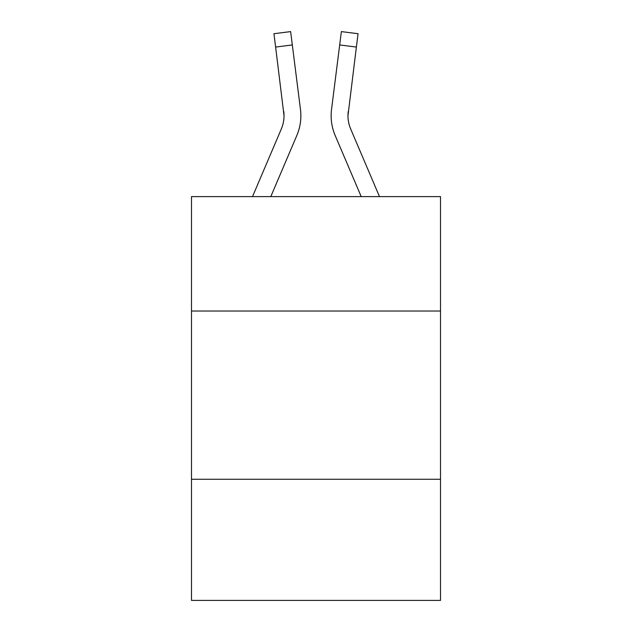 <?xml version="1.0" encoding="UTF-8"?>
<svg xmlns="http://www.w3.org/2000/svg" width="632" height="632" viewBox="0 0 632 632"><rect width="100%" height="100%" fill="white"/><g stroke="black" fill="none" stroke-linecap="round" stroke-linejoin="round"><path stroke-width="0.95" d="M191.496 311.023L440.504 311.023L440.504 196.615L191.496 196.615L191.496 600.4L440.504 600.4L440.504 479.261L191.496 479.261M440.504 479.261L440.504 311.023M296.827 135.493L270.796 196.615L296.827 135.493A50.473 50.473 0 0 0 300.461 109.391L292.316 44.951L275.623 47.06L273.94 33.709L290.633 31.6L292.316 44.951M300.8 118.184L300.856 116.114M300.208 107.377L300.461 109.391L300.208 107.377M379.484 196.615L350.657 128.904A33.646 33.646 0 0 1 347.963 115.782L356.377 47.06L339.684 44.951L341.367 31.6L358.06 33.709L356.377 47.06M335.173 135.493L361.204 196.615L335.173 135.493A50.473 50.473 0 0 1 331.539 109.391L339.684 44.951M348.003 117.362L347.963 115.782A33.646 33.646 0 0 0 350.657 128.904A33.646 33.646 0 0 1 347.963 115.782A33.646 33.646 0 0 0 350.657 128.904A33.646 33.646 0 0 1 347.963 115.782A33.646 33.646 0 0 0 350.657 128.904A33.646 33.646 0 0 1 347.963 115.782A33.646 33.646 0 0 0 350.657 128.904A33.646 33.646 0 0 1 347.963 115.782A33.646 33.646 0 0 0 350.657 128.904A33.646 33.646 0 0 1 347.963 115.782A33.646 33.646 0 0 0 350.657 128.904A33.646 33.646 0 0 1 347.963 115.782A33.646 33.646 0 0 0 350.657 128.904A33.646 33.646 0 0 1 347.963 115.782M252.516 196.615L281.343 128.904A33.646 33.646 0 0 0 284.037 115.79L275.623 47.06M281.343 128.904A33.646 33.646 0 0 0 284.037 115.79A33.646 33.646 0 0 1 281.343 128.904A33.646 33.646 0 0 0 284.037 115.79A33.646 33.646 0 0 1 281.343 128.904A33.646 33.646 0 0 0 284.037 115.79A33.646 33.646 0 0 1 281.343 128.904A33.646 33.646 0 0 0 284.037 115.79A33.646 33.646 0 0 1 281.343 128.904A33.646 33.646 0 0 0 284.037 115.79A33.646 33.646 0 0 1 281.343 128.904A33.646 33.646 0 0 0 284.037 115.79L283.768 111.501A33.646 33.646 0 0 1 281.343 128.904M350.657 128.904A33.646 33.646 0 0 1 348.232 111.501M331.2 118.184L331.144 115.695"/></g></svg>
